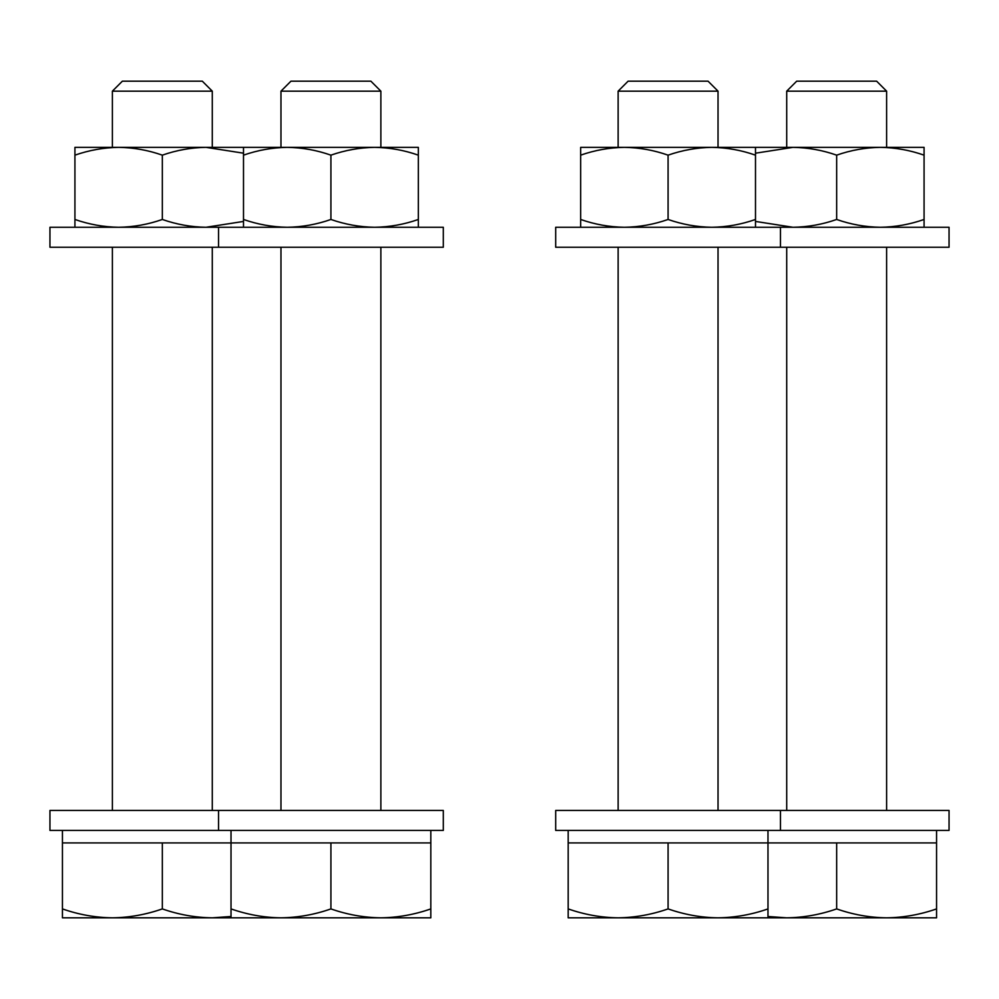 <?xml version="1.0" encoding="UTF-8"?>
<svg xmlns="http://www.w3.org/2000/svg" width="999" height="999" viewBox="0 0 999 999"><rect width="100%" height="100%" fill="white"/><g stroke="black" fill="none" stroke-linecap="round" stroke-linejoin="round"><path stroke-width="1.5" d="M62.438 830.419L62.438 842.906L430.819 842.906L430.819 908.903C414.51 914.609 397.852 917.582 380.869 917.831L430.819 917.831L430.819 908.903M112.388 91.159L212.287 91.159L202.298 81.169L122.377 81.169L112.388 91.159L112.388 147.352L118.631 147.352C133.529 147.565 148.089 150.162 162.338 155.157L162.338 219.468C176.673 224.475 191.246 227.073 206.044 227.273L243.506 221.428M112.388 247.252L112.388 810.439M212.287 91.159L212.287 147.352L206.044 147.352L243.506 153.197M212.287 247.252L212.287 810.439M62.438 917.831L212.287 917.831C195.267 917.594 178.609 914.622 162.338 908.903C146.029 914.609 129.37 917.582 112.388 917.831C95.367 917.594 78.709 914.622 62.438 908.903L62.438 917.831M262.238 917.831L212.287 917.831L231.019 916.483M62.438 842.906L62.438 908.903M162.338 842.906L162.338 908.903M74.925 227.273L74.925 219.468C89.198 224.45 103.771 227.048 118.631 227.273C133.529 227.06 148.089 224.463 162.338 219.468M74.925 155.157C89.198 150.175 103.771 147.577 118.631 147.352L74.925 147.352L74.925 219.468M162.338 155.157C176.673 150.15 191.246 147.552 206.044 147.352L118.631 147.352M243.506 227.273L243.506 147.352L206.044 147.352M218.531 810.439L49.95 810.439L49.95 830.419L443.306 830.419L443.306 810.439L218.531 810.439L218.531 830.419M218.531 227.273L49.95 227.273L49.95 247.252L443.306 247.252L443.306 227.273L218.531 227.273L218.531 247.252M780.469 227.273L555.694 227.273L555.694 247.252L949.05 247.252L949.05 227.273L780.469 227.273L780.469 247.252M380.869 91.159L280.969 91.159L290.959 81.169L370.879 81.169L380.869 91.159L380.869 147.352L374.613 147.352C389.523 147.565 404.083 150.162 418.331 155.157L418.331 227.273M243.506 155.157C257.779 150.175 272.352 147.577 287.213 147.352L280.969 147.352L280.969 91.159L280.969 147.352M243.506 219.468C257.779 224.45 272.352 227.048 287.213 227.273C302.11 227.06 316.671 224.463 330.919 219.468C345.192 224.45 359.765 227.048 374.625 227.273C389.523 227.06 404.083 224.463 418.331 219.468M330.919 155.157C345.192 150.175 359.765 147.577 374.625 147.352L287.213 147.352C302.11 147.565 316.671 150.162 330.919 155.157L330.919 219.468M418.331 155.157L418.331 147.352L374.625 147.352M287.213 147.352L243.506 147.352M718.031 91.159L618.131 91.159L628.121 81.169L708.041 81.169L718.031 91.159L718.031 147.352L711.788 147.352C726.685 147.565 741.246 150.162 755.494 155.157L755.494 227.273M580.669 227.273L580.669 147.352L624.375 147.352C609.39 147.577 594.817 150.187 580.669 155.157L580.669 149.463M668.081 155.157C682.354 150.175 696.927 147.577 711.788 147.352L624.375 147.352C639.173 147.552 653.746 150.15 668.081 155.157L668.081 219.468C653.746 224.475 639.173 227.073 624.375 227.273C609.39 227.048 594.817 224.438 580.669 219.468L580.669 225.162M668.081 219.468C682.354 224.45 696.927 227.048 711.788 227.273C726.685 227.06 741.246 224.463 755.494 219.468M755.494 155.157L755.494 147.352L711.788 147.352M624.375 147.352L618.131 147.352L618.131 91.159L618.131 147.352M886.613 91.159L786.712 91.159L796.702 81.169L876.623 81.169L886.613 91.159L886.613 147.352L880.369 147.352C865.384 147.577 850.811 150.187 836.663 155.157L836.663 219.468C822.414 224.463 807.854 227.06 792.956 227.273L755.494 221.428M755.494 153.197L792.956 147.352C807.854 147.565 822.414 150.162 836.663 155.157M924.075 155.157L924.075 147.352L880.369 147.352C895.166 147.552 909.739 150.15 924.075 155.157L924.075 219.468C909.739 224.475 895.166 227.073 880.369 227.273C865.384 227.048 850.811 224.438 836.663 219.468M924.075 219.468L924.075 227.273M880.369 147.352L786.712 147.352L786.712 91.159M792.956 147.352L749.25 147.352M780.469 810.439L555.694 810.439L555.694 830.419L949.05 830.419L949.05 810.439L780.469 810.439L780.469 830.419M280.969 917.831L380.869 917.831C363.848 917.594 347.19 914.622 330.919 908.903C314.747 914.597 298.102 917.569 280.969 917.831C264.048 917.606 247.402 914.634 231.019 908.903L231.019 917.831L280.969 917.831M231.019 830.419L231.019 908.903M330.919 842.906L330.919 908.903M568.181 908.903L568.181 917.831L618.131 917.831C601.111 917.594 584.452 914.622 568.181 908.903L568.181 830.419L568.181 842.906L767.981 842.906L767.981 908.903C751.81 914.597 735.164 917.569 718.031 917.831L767.981 917.831L767.981 908.903M618.131 917.831L718.031 917.831C701.111 917.606 684.465 914.634 668.081 908.903C651.773 914.609 635.114 917.582 618.131 917.831L568.181 917.831M668.081 842.906L668.081 908.903M936.562 830.419L936.562 908.903C920.254 914.609 903.596 917.582 886.613 917.831L936.562 917.831L936.562 908.903M886.613 247.252L886.613 810.439M786.712 247.252L786.712 810.439M767.981 830.419L767.981 842.906L936.562 842.906M736.763 917.831L886.613 917.831C869.592 917.594 852.934 914.622 836.663 908.903C820.354 914.609 803.696 917.582 786.712 917.831L767.981 916.495M836.663 842.906L836.663 908.903M555.694 227.273L555.694 247.252M555.694 810.439L555.694 830.419M430.819 830.419L430.819 842.906M380.869 247.252L380.869 810.439M280.969 247.252L280.969 810.439L280.969 247.252M718.031 247.252L718.031 810.439M618.131 247.252L618.131 810.439L618.131 247.252M628.121 81.169L618.131 91.159M290.959 81.169L280.969 91.159"/></g></svg>
